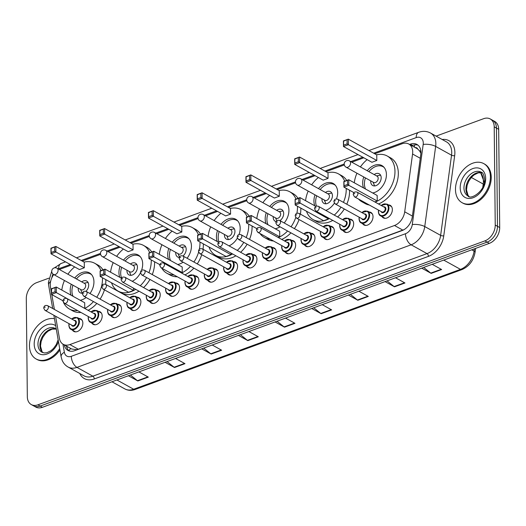 <?xml version="1.0" encoding="UTF-8"?>
<svg xmlns="http://www.w3.org/2000/svg" width="526" height="526" viewBox="0 0 526 526"><rect width="100%" height="100%" fill="white"/><g stroke="black" fill="none" stroke-linecap="round" stroke-linejoin="round"><path stroke-width="0.79" d="M369.147 212.004A7.147 5.01 119 0 1 370.889 212.458A7.147 5.01 119 0 1 373.013 216.666A7.147 5.01 119 0 1 369.89 223.596A7.147 5.01 119 0 1 363.959 224.97A7.147 5.01 119 0 1 362.651 223.734M349.803 219.099A7.147 5.01 119 0 1 351.546 219.552A7.147 5.01 119 0 1 353.663 223.76A7.147 5.01 119 0 1 350.546 230.697A7.147 5.01 119 0 1 344.615 232.065A7.147 5.01 119 0 1 343.307 230.829M330.453 226.2A7.147 5.01 119 0 1 332.195 226.653A7.147 5.01 119 0 1 334.319 230.855A7.147 5.01 119 0 1 331.202 237.791A7.147 5.01 119 0 1 325.272 239.159A7.147 5.01 119 0 1 323.963 237.923M311.109 233.294A7.147 5.01 119 0 1 312.852 233.748A7.147 5.01 119 0 1 314.975 237.949A7.147 5.01 119 0 1 311.852 244.886A7.147 5.01 119 0 1 305.922 246.253A7.147 5.01 119 0 1 304.613 245.017M291.766 240.389A7.147 5.01 119 0 1 293.508 240.842A7.147 5.01 119 0 1 295.632 245.05A7.147 5.01 119 0 1 292.509 251.98A7.147 5.01 119 0 1 286.578 253.354A7.147 5.01 119 0 1 285.27 252.118M272.422 247.483A7.147 5.01 119 0 1 274.164 247.937A7.147 5.01 119 0 1 276.288 252.145A7.147 5.01 119 0 1 273.165 259.075A7.147 5.01 119 0 1 267.234 260.449A7.147 5.01 119 0 1 265.926 259.213M253.078 254.577A7.147 5.01 119 0 1 254.821 255.038A7.147 5.01 119 0 1 256.938 259.239A7.147 5.01 119 0 1 253.821 266.176A7.147 5.01 119 0 1 247.891 267.543A7.147 5.01 119 0 1 246.582 266.307M233.728 261.678A7.147 5.01 119 0 1 235.47 262.132A7.147 5.01 119 0 1 237.594 266.334A7.147 5.01 119 0 1 234.478 273.27A7.147 5.01 119 0 1 228.547 274.638A7.147 5.01 119 0 1 227.239 273.402M214.384 268.773A7.147 5.01 119 0 1 216.127 269.227A7.147 5.01 119 0 1 218.251 273.435A7.147 5.01 119 0 1 215.127 280.365A7.147 5.01 119 0 1 209.203 281.739A7.147 5.01 119 0 1 207.888 280.503M195.041 275.867A7.147 5.01 119 0 1 196.783 276.321A7.147 5.01 119 0 1 198.907 280.529A7.147 5.01 119 0 1 195.784 287.459A7.147 5.01 119 0 1 189.853 288.833A7.147 5.01 119 0 1 188.545 287.597M175.697 282.962A7.147 5.01 119 0 1 177.44 283.415A7.147 5.01 119 0 1 179.563 287.623A7.147 5.01 119 0 1 176.44 294.56A7.147 5.01 119 0 1 170.509 295.928A7.147 5.01 119 0 1 169.201 294.691M156.353 290.063A7.147 5.01 119 0 1 158.096 290.516A7.147 5.01 119 0 1 160.22 294.718A7.147 5.01 119 0 1 157.096 301.654A7.147 5.01 119 0 1 151.166 303.022A7.147 5.01 119 0 1 149.857 301.786M137.003 297.157A7.147 5.01 119 0 1 138.746 297.611A7.147 5.01 119 0 1 140.869 301.819A7.147 5.01 119 0 1 137.753 308.749A7.147 5.01 119 0 1 131.822 310.116A7.147 5.01 119 0 1 130.514 308.887M117.66 304.252A7.147 5.01 119 0 1 119.402 304.705A7.147 5.01 119 0 1 121.526 308.913A7.147 5.01 119 0 1 118.403 315.843A7.147 5.01 119 0 1 112.479 317.217A7.147 5.01 119 0 1 111.164 315.981M98.316 311.346A7.147 5.01 119 0 1 100.058 311.8A7.147 5.01 119 0 1 102.182 316.008A7.147 5.01 119 0 1 99.059 322.938A7.147 5.01 119 0 1 93.128 324.312A7.147 5.01 119 0 1 91.82 323.076M78.972 318.447A7.147 5.01 119 0 1 80.715 318.901A7.147 5.01 119 0 1 82.838 323.102A7.147 5.01 119 0 1 79.715 330.039A7.147 5.01 119 0 1 73.785 331.406A7.147 5.01 119 0 1 72.476 330.17M388.49 204.91A7.147 5.01 119 0 1 390.233 205.364A7.147 5.01 119 0 1 392.357 209.572A7.147 5.01 119 0 1 389.233 216.502A7.147 5.01 119 0 1 383.303 217.876A7.147 5.01 119 0 1 381.994 216.64M55.572 316.211L59.451 338.461A13.406 9.396 -61 0 0 63.252 344.32A13.406 9.396 -61 0 0 69.873 344.576L394.493 225.496A13.406 9.396 -61 0 0 404.704 211.814L412.568 154.019A13.406 9.396 -61 0 0 412.706 151.876A13.406 9.396 -61 0 0 408.728 143.993A13.406 9.396 -61 0 0 402.107 143.743L374.742 153.783M420.892 153.263L419.61 150.942L417.664 148.983A4.471 3.13 -61 0 0 415.145 147.55M408.728 143.993L417.092 148.628A13.406 9.396 119 0 1 417.664 148.983M71.727 349.014L76.52 349.685L78.256 349.218L404.007 229.652M53.718 274.539A13.406 9.396 -61 0 0 50.443 286.848L51.403 292.344M51.791 294.586L54.382 309.426M71.332 265.071L60.615 269.003A13.406 9.396 -61 0 0 59.418 269.522M363.814 157.787L351.809 162.192M344.32 164.94L325.995 171.66M315.067 175.671L303.061 180.07M295.573 182.818L277.248 189.544M266.32 193.548L254.314 197.954M246.825 200.702L228.501 207.422M217.573 211.432L205.574 215.831M198.078 218.579L179.754 225.306M168.826 229.31L156.827 233.715M149.331 236.463L131.007 243.183M120.079 247.194L108.08 251.592M100.584 254.341L82.26 261.067M64.244 344.872A13.406 9.396 -61 0 0 67.986 350.434A13.406 9.396 -61 0 0 74.607 350.691L402.074 230.572A13.406 9.396 -61 0 0 412.285 216.89L420.78 154.447A13.406 9.396 -61 0 0 420.918 152.31A13.406 9.396 -61 0 0 416.934 144.426A13.406 9.396 -61 0 0 410.319 144.177L409.557 144.453M411.786 145.689L412.548 145.406A13.406 9.396 119 0 1 417.992 145.15M436.1 136.122L483.611 118.698A13.406 9.396 119 0 1 490.232 118.948A13.406 9.396 119 0 1 494.21 126.832L495.236 225.062A13.406 9.396 119 0 1 484.887 240.882L37.931 404.829A13.406 9.396 119 0 1 31.31 404.579A13.406 9.396 119 0 1 27.326 396.696L26.3 298.466A13.406 9.396 119 0 1 36.649 282.646L48.839 278.175M490.232 118.948L494.69 121.421A13.406 9.396 119 0 1 498.674 129.304L499.7 227.534L497.471 226.298A13.406 9.396 119 0 1 487.122 242.118L40.16 406.065A13.406 9.396 119 0 1 33.539 405.816A13.406 9.396 119 0 0 40.16 406.065L487.122 242.118A13.406 9.396 119 0 0 497.471 226.298L496.439 128.068L497.471 226.298L495.236 225.062M492.461 120.184A13.406 9.396 119 0 1 496.439 128.068A13.406 9.396 119 0 0 492.461 120.184M69.162 350.947A13.406 9.396 119 0 1 66.473 346.108M499.7 227.534A13.406 9.396 119 0 1 489.351 243.354L42.389 407.302A13.406 9.396 119 0 1 35.768 407.052L31.31 404.579M203.72 348.127L210.781 353.801A3.577 1.979 69.9 0 0 211.169 354.064L201.747 348.85M212.221 345.003L221.643 350.224L211.169 354.064M167.058 361.572L174.119 367.253A3.577 1.979 69.9 0 0 174.507 367.516L165.085 362.296M175.559 358.456L184.981 363.67L174.507 367.516M130.395 375.025L137.45 380.699A3.577 1.979 69.9 0 0 137.838 380.962L128.423 375.748M138.897 371.902L148.319 377.122L137.838 380.962M313.713 307.776L320.775 313.457A3.577 1.979 69.9 0 0 321.162 313.72L311.74 308.499M322.221 304.659L331.636 309.88L321.162 313.72M350.382 294.33L357.443 300.011A3.577 1.979 69.9 0 0 357.831 300.274L348.409 295.053M358.883 291.213L368.305 296.427L357.831 300.274M387.044 280.877L394.105 286.558A3.577 1.979 69.9 0 0 394.493 286.821L385.071 281.607M395.545 277.761L404.967 282.981L394.493 286.821M423.706 267.432L430.768 273.112A3.577 1.979 69.9 0 0 431.156 273.375L421.734 268.155M432.214 264.315L441.636 269.529L431.156 273.375M240.389 334.674L247.444 340.355A3.577 1.979 69.9 0 0 247.831 340.618L238.416 335.397M248.89 331.558L258.312 336.778L247.831 340.618M277.051 321.228L284.112 326.902A3.577 1.979 69.9 0 0 284.5 327.165L275.078 321.951M285.552 318.105L294.974 323.326L284.5 327.165M455.477 189.57A22.342 15.662 119 0 1 465.234 167.906A22.342 15.662 119 0 1 483.762 163.625A22.342 15.662 119 0 1 490.396 176.762A22.342 15.662 119 0 1 480.639 198.434A22.342 15.662 119 0 1 462.111 202.714A22.342 15.662 119 0 1 455.477 189.57M483.762 163.625L484.597 164.086A22.342 15.662 119 0 1 491.231 177.229A22.342 15.662 119 0 1 481.481 198.894A22.342 15.662 119 0 1 462.946 203.181L462.111 202.714M354.307 182.798A26.142 18.325 119 0 1 356.937 173.205M360.402 166.946A26.142 18.325 119 0 1 367.141 159.634M376.609 154.815A26.142 18.325 119 0 1 387.208 155.998A26.142 18.325 119 0 1 394.973 171.377A26.142 18.325 119 0 1 375.123 202.102M387.208 155.998L390.555 157.853A26.142 18.325 119 0 1 398.32 173.232A26.142 18.325 119 0 1 378.47 203.956M367.227 170.726A15.195 10.651 119 0 1 381.909 165.578A15.195 10.651 119 0 1 386.419 174.514A15.195 10.651 119 0 1 372.697 192.983M363.565 187.927A15.195 10.651 119 0 1 362.677 183.226A15.195 10.651 119 0 1 363.762 176.986M376.807 160.483L376.748 154.894L348.311 139.14L348.37 144.735L376.807 160.483L371.921 162.278L343.478 146.524L343.419 140.935L348.311 139.14L343.57 141.172L343.61 145.163L347.101 143.881L347.061 139.89M366.011 203.187A26.142 18.325 119 0 1 361.881 201.741A26.142 18.325 119 0 1 358.462 199.006M377.234 201.05L377.175 195.462L348.731 179.714L348.791 185.303L377.234 201.05L374.821 201.938M369.357 205.041A26.142 18.325 119 0 1 365.228 203.595L361.881 201.741M347.101 143.881L348.37 144.735L343.478 146.524L343.61 145.163M347.528 184.448L348.791 185.303L343.905 187.098L343.846 181.503L348.731 179.714L343.991 181.74L344.037 185.731L347.528 184.448L347.489 180.457M344.037 185.731L343.905 187.098L353.998 192.687M365.544 189.025A14.748 10.336 119 0 1 364.419 183.87A14.748 10.336 119 0 1 365.438 177.913M368.897 171.654A14.748 10.336 119 0 1 383.086 166.742A14.748 10.336 119 0 1 384.138 167.452M370.731 180.845A6.7 4.701 -61 0 0 370.705 181.562A6.7 4.701 -61 0 0 372.691 185.507A6.7 4.701 -61 0 0 378.253 184.218A6.7 4.701 -61 0 0 381.179 177.722A6.7 4.701 -61 0 0 379.187 173.777A6.7 4.701 -61 0 0 374.196 174.586M346.049 167.176L373.651 182.463A3.577 2.505 -61 0 0 376.616 181.772A3.577 2.505 -61 0 0 378.174 178.307A3.577 2.505 -61 0 0 377.116 176.203L349.514 160.917A3.577 3.577 0 0 0 344.214 163.77A3.577 3.577 0 0 0 346.049 167.176A3.577 2.505 -61 0 0 347.811 167.242A3.577 2.505 -61 0 0 350.572 163.021A3.577 2.505 -61 0 0 349.514 160.917M380.581 175.211A6.7 4.701 -61 0 0 380.094 175.27L376.537 175.888M373.072 182.141L374.44 185.481A6.7 4.701 -61 0 0 374.65 185.921M305.567 200.682A26.142 18.325 119 0 1 308.19 191.083M311.655 184.83A26.142 18.325 119 0 1 318.394 177.512M327.862 172.692A26.142 18.325 119 0 1 338.468 173.882A26.142 18.325 119 0 1 344.708 181.187M346.2 188.367A26.142 18.325 119 0 1 346.226 189.255A26.142 18.325 119 0 1 343.432 202.365M338.468 173.882L341.808 175.737A26.142 18.325 119 0 1 346.726 180.451M349.547 190.221A26.142 18.325 119 0 1 349.573 191.109A26.142 18.325 119 0 1 346.779 204.213M318.48 188.61A15.195 10.651 119 0 1 333.162 183.462A15.195 10.651 119 0 1 337.672 192.398A15.195 10.651 119 0 1 336.482 198.92M334.352 203.181A15.195 10.651 119 0 1 325.772 210.387M314.818 205.804A15.195 10.651 119 0 1 313.93 201.103A15.195 10.651 119 0 1 315.015 194.863M328.06 178.367L328 172.771L299.564 157.024L299.623 162.613L328.06 178.367L323.174 180.155L294.731 164.408L294.672 158.819L299.564 157.024L294.823 159.049L294.862 163.04L298.354 161.765L298.314 157.767M340.953 207.119A26.142 18.325 119 0 1 334.266 215.095M329.427 218.546A26.142 18.325 119 0 1 313.134 219.618A26.142 18.325 119 0 1 306.5 211.261M295.29 203.615L298.781 202.332L298.742 198.341L295.25 199.617L295.158 204.976L295.099 199.387L299.984 197.592L300.044 203.181L295.158 204.976L323.595 220.729L328.487 218.934L328.474 218.02M344.3 208.973A26.142 18.325 119 0 1 337.613 216.949M332.774 220.401A26.142 18.325 119 0 1 316.481 221.472L313.134 219.618M298.354 161.765L299.623 162.613L294.731 164.408L294.862 163.04M298.742 198.341L299.984 197.592L315.889 206.396M298.781 202.332L328.487 218.934M316.461 206.133A14.748 10.336 119 0 1 315.672 201.747A14.748 10.336 119 0 1 316.691 195.79M320.156 189.538A14.748 10.336 119 0 1 334.339 184.619A14.748 10.336 119 0 1 335.391 185.33M321.984 198.723A6.7 4.701 -61 0 0 321.958 199.446A6.7 4.701 -61 0 0 323.944 203.384A6.7 4.701 -61 0 0 329.506 202.102A6.7 4.701 -61 0 0 332.432 195.6A6.7 4.701 -61 0 0 330.44 191.661A6.7 4.701 -61 0 0 325.449 192.47M297.302 185.053L324.904 200.34A3.577 2.505 -61 0 0 327.869 199.656A3.577 2.505 -61 0 0 329.427 196.191A3.577 2.505 -61 0 0 328.369 194.087L300.767 178.801A3.577 3.577 0 0 0 295.467 181.654A3.577 3.577 0 0 0 297.302 185.053A3.577 2.505 -61 0 0 299.064 185.119A3.577 2.505 -61 0 0 301.825 180.905A3.577 2.505 -61 0 0 300.767 178.801M331.834 193.095A6.7 4.701 -61 0 0 331.347 193.147L327.79 193.765M324.332 200.025L325.693 203.365A6.7 4.701 -61 0 0 325.903 203.805M256.82 218.56A26.142 18.325 119 0 1 259.443 208.967M262.908 202.707A26.142 18.325 119 0 1 269.647 195.396M279.115 190.576A26.142 18.325 119 0 1 289.721 191.76A26.142 18.325 119 0 1 295.96 199.071M297.46 206.251A26.142 18.325 119 0 1 297.479 207.139A26.142 18.325 119 0 1 296.874 213.326M289.721 191.76L293.067 193.614A26.142 18.325 119 0 1 297.979 198.328M300.8 208.105A26.142 18.325 119 0 1 300.826 208.993A26.142 18.325 119 0 1 300.405 214.154M269.733 206.488A15.195 10.651 119 0 1 284.415 201.34A15.195 10.651 119 0 1 288.925 210.275A15.195 10.651 119 0 1 284.204 222.985M280.003 226.791A15.195 10.651 119 0 1 275.203 228.744M266.071 223.688A15.195 10.651 119 0 1 265.183 218.987A15.195 10.651 119 0 1 266.268 212.747M279.313 196.244L279.253 190.655L250.817 174.902L250.876 180.497L279.313 196.244L274.427 198.039L245.984 182.285L245.925 176.697L250.817 174.902L246.076 176.933L246.115 180.924L249.607 179.642L249.567 175.651M295.75 217.488A26.142 18.325 119 0 1 291.042 226.778M287.59 230.993A26.142 18.325 119 0 1 278.366 237.568M270.134 239.133A26.142 18.325 119 0 1 264.387 237.502A26.142 18.325 119 0 1 259.956 233.498M279.74 236.812L279.681 231.223L251.244 215.476L251.296 221.065L279.74 236.812L278.096 237.417M299.031 219.52A26.142 18.325 119 0 1 294.389 228.632M290.937 232.847A26.142 18.325 119 0 1 281.712 239.422M273.481 240.987A26.142 18.325 119 0 1 267.734 239.356L264.387 237.502M249.607 179.642L250.876 180.497L245.984 182.285L246.115 180.924M250.034 220.21L251.296 221.065L246.411 222.86L246.352 217.264L251.244 215.476L246.503 217.501L246.543 221.492L250.034 220.21L249.995 216.219M246.543 221.492L246.411 222.86L256.898 228.665M268.056 224.786A14.748 10.336 119 0 1 266.925 219.631A14.748 10.336 119 0 1 267.944 213.674M271.409 207.415A14.748 10.336 119 0 1 285.592 202.503A14.748 10.336 119 0 1 286.644 203.214M273.237 216.607A6.7 4.701 -61 0 0 273.211 217.323A6.7 4.701 -61 0 0 275.203 221.268A6.7 4.701 -61 0 0 276.209 221.63M279.95 220.631A6.7 4.701 -61 0 0 283.685 213.484A6.7 4.701 -61 0 0 281.693 209.539A6.7 4.701 -61 0 0 276.702 210.347M248.555 202.937L276.157 218.224A3.577 2.505 -61 0 0 279.122 217.534A3.577 2.505 -61 0 0 280.68 214.069A3.577 2.505 -61 0 0 279.622 211.965L252.02 196.678A3.577 3.577 0 0 0 246.72 199.532A3.577 3.577 0 0 0 248.555 202.937A3.577 2.505 -61 0 0 250.317 203.003A3.577 2.505 -61 0 0 253.078 198.782A3.577 2.505 -61 0 0 252.02 196.678M283.087 210.972A6.7 4.701 -61 0 0 282.6 211.031L279.043 211.649M208.072 236.444A26.142 18.325 119 0 1 210.696 226.844M214.161 220.591A26.142 18.325 119 0 1 220.9 213.273M230.368 208.454A26.142 18.325 119 0 1 240.974 209.644A26.142 18.325 119 0 1 247.213 216.949M248.713 224.129A26.142 18.325 119 0 1 248.732 225.016A26.142 18.325 119 0 1 246.181 237.548M240.974 209.644L244.32 211.498A26.142 18.325 119 0 1 249.232 216.212M252.059 225.983A26.142 18.325 119 0 1 252.079 226.87A26.142 18.325 119 0 1 249.528 239.402M220.986 224.372A15.195 10.651 119 0 1 235.668 219.224A15.195 10.651 119 0 1 240.178 228.159A15.195 10.651 119 0 1 239.047 234.53M237.351 238.146A15.195 10.651 119 0 1 229.027 245.859M217.323 241.565A15.195 10.651 119 0 1 216.436 236.864A15.195 10.651 119 0 1 217.521 230.625M230.566 214.128L230.506 208.533L202.069 192.786L202.129 198.374L230.566 214.128L225.68 215.916L197.237 200.169L197.178 194.581L202.069 192.786L197.329 194.811L197.375 198.802L200.866 197.526L200.82 193.529M243.781 242.355A26.142 18.325 119 0 1 237.265 250.422M232.558 253.946A26.142 18.325 119 0 1 215.64 255.38A26.142 18.325 119 0 1 209.013 247.023M197.796 239.376L201.287 238.094L201.248 234.103L197.756 235.378L197.664 240.737L197.605 235.148L202.497 233.353L202.556 238.942L197.664 240.737L226.101 256.491L230.993 254.696L230.973 253.072M247.128 244.202A26.142 18.325 119 0 1 240.612 252.276M235.904 255.8A26.142 18.325 119 0 1 218.987 257.234L215.64 255.38M200.866 197.526L202.129 198.374L197.237 200.169L197.375 198.802M201.248 234.103L202.497 233.353L218.638 242.295M201.287 238.094L230.993 254.696M219.007 241.98A14.748 10.336 119 0 1 218.178 237.509A14.748 10.336 119 0 1 219.197 231.552M222.662 225.299A14.748 10.336 119 0 1 236.845 220.381A14.748 10.336 119 0 1 237.897 221.091M224.49 234.484A6.7 4.701 -61 0 0 224.464 235.207A6.7 4.701 -61 0 0 226.456 239.146A6.7 4.701 -61 0 0 232.012 237.864A6.7 4.701 -61 0 0 234.938 231.361A6.7 4.701 -61 0 0 232.946 227.423A6.7 4.701 -61 0 0 227.955 228.231M199.808 220.815L227.41 236.102A3.577 2.505 -61 0 0 230.375 235.418A3.577 2.505 -61 0 0 231.94 231.953A3.577 2.505 -61 0 0 230.875 229.849L203.273 214.562A3.577 3.577 0 0 0 197.973 217.416A3.577 3.577 0 0 0 199.808 220.815A3.577 2.505 -61 0 0 201.576 220.881A3.577 2.505 -61 0 0 204.331 216.666A3.577 2.505 -61 0 0 203.273 214.562M234.34 228.856A6.7 4.701 -61 0 0 233.853 228.909L230.303 229.527M226.837 235.786L228.199 239.126A6.7 4.701 -61 0 0 228.409 239.567M159.325 254.321A26.142 18.325 119 0 1 161.949 244.728M165.414 238.469A26.142 18.325 119 0 1 172.153 231.157M181.621 226.338A26.142 18.325 119 0 1 192.227 227.521A26.142 18.325 119 0 1 198.466 234.833M199.965 242.013A26.142 18.325 119 0 1 199.985 242.9A26.142 18.325 119 0 1 199.321 249.363M192.227 227.521L195.573 229.375A26.142 18.325 119 0 1 200.485 234.09M203.312 243.867A26.142 18.325 119 0 1 203.332 244.754A26.142 18.325 119 0 1 203.016 249.265M172.239 242.249A15.195 10.651 119 0 1 186.921 237.101A15.195 10.651 119 0 1 191.431 246.036A15.195 10.651 119 0 1 187.098 258.259M183.081 262.165A15.195 10.651 119 0 1 177.709 264.506M168.576 259.45A15.195 10.651 119 0 1 167.689 254.748A15.195 10.651 119 0 1 168.774 248.502M181.818 232.005L181.766 226.417L153.322 210.663L153.382 216.258L181.818 232.005L176.933 233.8L148.49 218.047L148.437 212.458L153.322 210.663L148.582 212.695L148.628 216.686L152.119 215.404L152.073 211.413M198.598 252.171A26.142 18.325 119 0 1 193.903 262.027M190.537 266.294A26.142 18.325 119 0 1 181.582 273.014M173.955 274.92A26.142 18.325 119 0 1 166.893 273.264A26.142 18.325 119 0 1 161.745 268.155M182.246 272.573L182.187 266.984L153.75 251.237L153.809 256.826L182.246 272.573L181.371 272.895M201.741 254.683A26.142 18.325 119 0 1 197.25 263.881M193.884 268.142A26.142 18.325 119 0 1 184.928 274.861M177.301 276.775A26.142 18.325 119 0 1 170.24 275.118L166.893 273.264M152.119 215.404L153.382 216.258L148.49 218.047L148.628 216.686M152.54 255.971L153.809 256.826L148.917 258.621L148.858 253.026L153.75 251.237L149.009 253.262L149.049 257.253L152.54 255.971L152.501 251.98M149.049 257.253L148.917 258.621L159.924 264.709M170.562 260.548A14.748 10.336 119 0 1 169.431 255.393A14.748 10.336 119 0 1 170.45 249.436M173.915 243.176A14.748 10.336 119 0 1 188.098 238.265A14.748 10.336 119 0 1 189.15 238.975M175.743 252.368A6.7 4.701 -61 0 0 175.717 253.085A6.7 4.701 -61 0 0 177.709 257.03A6.7 4.701 -61 0 0 179.32 257.451M182.995 255.984A6.7 4.701 -61 0 0 186.191 249.245A6.7 4.701 -61 0 0 184.205 245.3A6.7 4.701 -61 0 0 179.208 246.109M151.061 238.699L178.662 253.986A3.577 2.505 -61 0 0 181.628 253.295A3.577 2.505 -61 0 0 183.193 249.83A3.577 2.505 -61 0 0 182.127 247.726L154.526 232.439A3.577 3.577 0 0 0 149.226 235.293A3.577 3.577 0 0 0 151.061 238.699A3.577 2.505 -61 0 0 152.829 238.765A3.577 2.505 -61 0 0 155.584 234.543A3.577 2.505 -61 0 0 154.526 232.439M185.593 246.733A6.7 4.701 -61 0 0 185.113 246.793L181.555 247.411M178.09 253.663L179.451 257.004A6.7 4.701 -61 0 0 179.491 257.096M110.578 272.205A26.142 18.325 119 0 1 113.202 262.605M116.667 256.353A26.142 18.325 119 0 1 123.406 249.035M132.874 244.215A26.142 18.325 119 0 1 143.48 245.405A26.142 18.325 119 0 1 149.719 252.71M151.218 259.89A26.142 18.325 119 0 1 151.245 260.778A26.142 18.325 119 0 1 148.924 272.731M143.48 245.405L146.826 247.259A26.142 18.325 119 0 1 151.738 251.974M154.565 261.744A26.142 18.325 119 0 1 154.585 262.632A26.142 18.325 119 0 1 152.27 274.585M123.492 260.133A15.195 10.651 119 0 1 138.174 254.985A15.195 10.651 119 0 1 142.684 263.92A15.195 10.651 119 0 1 141.487 270.469M140.449 272.836A15.195 10.651 119 0 1 132.236 281.298M119.829 277.327A15.195 10.651 119 0 1 118.942 272.626A15.195 10.651 119 0 1 120.027 266.386M133.078 249.889L133.019 244.294L104.575 228.547L104.635 234.136L133.078 249.889L128.186 251.678L99.749 235.931L99.69 230.342L104.575 228.547L99.835 230.572L99.881 234.563L103.372 233.288L103.326 229.29M146.603 277.577A26.142 18.325 119 0 1 140.251 285.736M135.669 289.333A26.142 18.325 119 0 1 118.146 291.141A26.142 18.325 119 0 1 111.519 282.784M100.302 275.137L103.793 273.855L103.754 269.864L100.262 271.14L100.17 276.498L100.111 270.91L105.003 269.115L105.062 274.704L100.17 276.498L128.614 292.252L133.499 290.457L133.472 288.116M149.949 279.431A26.142 18.325 119 0 1 143.591 287.59M139.015 291.187A26.142 18.325 119 0 1 121.493 292.995L118.146 291.141M103.372 233.288L104.635 234.136L99.749 235.931L99.881 234.563M103.754 269.864L105.003 269.115L121.526 278.267M103.793 273.855L133.499 290.457M121.651 278.083A14.748 10.336 119 0 1 120.684 273.27A14.748 10.336 119 0 1 121.703 267.313M125.168 261.06A14.748 10.336 119 0 1 139.351 256.142A14.748 10.336 119 0 1 140.409 256.852M127.003 270.246A6.7 4.701 -61 0 0 126.97 270.969A6.7 4.701 -61 0 0 128.962 274.907A6.7 4.701 -61 0 0 134.518 273.625A6.7 4.701 -61 0 0 137.444 267.123A6.7 4.701 -61 0 0 135.458 263.184A6.7 4.701 -61 0 0 130.461 263.993M102.314 256.576L129.915 271.863A3.577 2.505 -61 0 0 132.881 271.179A3.577 2.505 -61 0 0 134.446 267.714A3.577 2.505 -61 0 0 133.38 265.61L105.779 250.323A3.577 3.577 0 0 0 100.486 253.177A3.577 3.577 0 0 0 102.314 256.576A3.577 2.505 -61 0 0 104.082 256.642A3.577 2.505 -61 0 0 106.837 252.427A3.577 2.505 -61 0 0 105.779 250.323M136.845 264.617A6.7 4.701 -61 0 0 136.365 264.67L132.808 265.288M129.343 271.548L130.704 274.888A6.7 4.701 -61 0 0 130.915 275.328M61.831 290.082A26.142 18.325 119 0 1 64.455 280.49M67.92 274.23A26.142 18.325 119 0 1 74.666 266.919M84.127 262.099A26.142 18.325 119 0 1 94.733 263.283A26.142 18.325 119 0 1 100.972 270.594M102.471 277.774A26.142 18.325 119 0 1 102.498 278.662A26.142 18.325 119 0 1 96.751 297.269M94.733 263.283L98.079 265.137A26.142 18.325 119 0 1 102.991 269.851M105.818 279.628A26.142 18.325 119 0 1 105.838 280.516A26.142 18.325 119 0 1 105.614 284.369A2.683 1.88 119 0 1 106.43 285.953A2.683 1.88 119 0 1 105.259 288.557A2.683 1.88 119 0 1 103.037 289.07L130.363 304.206A2.683 1.88 -61 0 0 132.585 303.686A2.683 1.88 -61 0 0 133.755 301.089A2.683 1.88 -61 0 0 132.96 299.511L105.634 284.382C103.293 283.718 101.998 284.553 101.755 286.874L103.037 289.07M74.745 278.011A15.195 10.651 119 0 1 89.427 272.863A15.195 10.651 119 0 1 93.937 281.798A15.195 10.651 119 0 1 89.979 293.521M86.139 297.519A15.195 10.651 119 0 1 80.222 300.267M71.082 295.211A15.195 10.651 119 0 1 70.195 290.51A15.195 10.651 119 0 1 71.28 284.264M84.331 267.767L84.272 262.178L55.828 246.424L55.887 252.02L84.331 267.767L79.439 269.562L51.002 253.808L50.943 248.219L55.828 246.424L51.088 248.456L51.134 252.447L54.625 251.165L54.586 247.174M93.47 301.582A26.142 18.325 119 0 1 84.765 308.44M77.611 310.61A26.142 18.325 119 0 1 69.399 309.025A26.142 18.325 119 0 1 63.501 302.489M63.127 301.628A26.142 18.325 119 0 1 62.772 300.662M84.752 308.335L84.693 302.746L56.256 286.999L56.315 292.587L84.647 308.374M104.437 289.846A26.142 18.325 119 0 1 100.098 299.123M96.817 303.436A26.142 18.325 119 0 1 88.112 310.294M80.958 312.464A26.142 18.325 119 0 1 72.746 310.879L69.399 309.025M54.625 251.165L55.887 252.02L51.002 253.808L51.134 252.447M55.046 291.733L56.315 292.587L51.423 294.382L51.364 288.787L56.256 286.999L51.515 289.024L51.555 293.015L55.046 291.733L55.006 287.742M51.555 293.015L51.423 294.382L63.067 300.826M73.068 296.309A14.748 10.336 119 0 1 71.937 291.154A14.748 10.336 119 0 1 72.956 285.197M76.421 278.938A14.748 10.336 119 0 1 90.603 274.026A14.748 10.336 119 0 1 91.662 274.736M78.256 288.13A6.7 4.701 -61 0 0 78.223 288.846A6.7 4.701 -61 0 0 80.215 292.791A6.7 4.701 -61 0 0 82.516 293.173M85.962 291.325A6.7 4.701 -61 0 0 88.697 285.007A6.7 4.701 -61 0 0 86.711 281.062A6.7 4.701 -61 0 0 81.714 281.87M53.567 274.46L81.175 289.747A3.577 2.505 -61 0 0 84.134 289.057A3.577 2.505 -61 0 0 85.699 285.592A3.577 2.505 -61 0 0 84.633 283.488L57.032 268.201A3.577 3.577 0 0 0 51.739 271.054A3.577 3.577 0 0 0 53.567 274.46A3.577 2.505 -61 0 0 55.335 274.526A3.577 2.505 -61 0 0 58.097 270.305A3.577 2.505 -61 0 0 57.032 268.201M88.098 282.495A6.7 4.701 -61 0 0 87.618 282.554L84.061 283.172M80.596 289.425L81.957 292.765A6.7 4.701 -61 0 0 82.168 293.206M59.688 348.613A22.342 15.662 119 0 1 36.103 358.982A22.342 15.662 119 0 1 29.469 345.838A22.342 15.662 119 0 1 54.467 318.697M59.925 349.981A22.342 15.662 119 0 1 36.938 359.442L36.103 358.982M420.261 158.273L412.568 154.019M414.429 147.149A13.406 7.43 -110.1 0 1 414.659 144.88M419.61 150.942A13.406 4.635 7.7 0 1 420.826 150.87M68.899 350.717A13.406 7.219 -9.9 0 1 70.832 348.521M412.397 216.074L404.704 211.814M402.877 230.145L394.493 225.496M78.256 349.218L69.873 344.576M412.548 145.406L410.319 144.177M62.942 344.142L64.356 352.236A8.935 6.266 -61 0 0 71.299 356.312L405.474 233.735A8.935 6.266 -61 0 0 412.279 224.609L423.187 144.453A8.935 6.266 -61 0 0 423.279 143.026A8.935 6.266 -61 0 0 416.211 137.602L373.69 153.197M430.531 133.039A17.877 12.525 119 0 1 435.837 143.552A17.877 12.525 119 0 1 435.653 146.406L451.545 155.209A17.877 12.525 -61 0 0 451.729 152.356A17.877 12.525 -61 0 0 446.423 141.842L430.531 133.039C426.764 131.073 422.819 130.829 418.709 132.302A8.935 4.951 69.9 0 0 416.211 137.602M51.726 271.258L48.379 282.495L48.635 285.283A8.935 4.813 -9.9 0 1 50.608 281.495M442.169 139.489A20.106 14.097 119 0 1 454.872 152.487A20.106 14.097 119 0 1 454.661 155.696L443.76 235.852A20.106 14.097 119 0 1 428.44 256.379L94.272 378.957A20.106 14.097 119 0 1 79.774 373.493M484.887 240.882L489.351 243.354M494.21 126.832L498.674 129.304M37.931 404.829L42.389 407.302M423.187 144.453A8.935 3.09 7.7 0 1 435.653 146.406L424.752 226.561L440.643 235.365L451.545 155.209A2.236 0.776 -172.3 0 0 454.661 155.696M412.279 224.609A8.935 3.09 7.7 0 1 424.752 226.561A17.877 12.525 119 0 1 411.135 244.807L427.027 253.611A17.877 12.525 -61 0 0 440.643 235.365A2.236 0.776 -172.3 0 0 443.76 235.852M405.474 233.735A8.935 4.951 69.9 0 0 411.135 244.807L76.96 367.385L92.852 376.189L427.027 253.611A2.236 1.236 -110.1 0 1 428.44 256.379M71.299 356.312A8.935 4.951 69.9 0 0 76.96 367.385A17.877 12.525 119 0 1 68.137 367.049L84.028 375.853A17.877 12.525 -61 0 0 92.852 376.189A2.236 1.236 -110.1 0 1 94.272 378.957M362.762 157.208L350.763 161.607M344.201 164.013L324.943 171.081M314.015 175.086L302.016 179.491M295.461 181.897L276.196 188.959M265.268 192.97L253.269 197.368M246.714 199.775L227.449 206.843M216.528 210.847L204.522 215.252M197.967 217.659L178.702 224.72M167.781 228.731L155.775 233.13M149.22 235.536L129.955 242.604M119.034 246.609L107.028 251.014M100.473 253.42L81.208 260.482M70.287 264.493L58.642 268.76A8.935 6.266 -61 0 0 58.294 268.898M53.041 274.099A8.935 6.266 -61 0 0 51.85 277.754M53.869 315.271L61.128 356.858A8.935 4.813 -9.9 0 1 64.356 352.236M54.434 267.859L61.141 263.46A8.935 4.951 69.9 0 0 58.642 268.76M482.769 187.348L483.216 184.047A17.877 12.525 -61 0 0 483.401 181.194A17.877 12.525 -61 0 0 480.442 172.561M483.887 184.527A4.471 1.545 7.7 0 0 483.216 184.047L471.342 177.466M443.72 260.087L460.48 269.371A4.471 2.479 69.9 0 0 461.973 269.568L135.162 389.45A4.471 2.479 -110.1 0 1 133.663 389.247L460.48 269.371A17.877 12.525 -61 0 0 474.097 251.126A4.471 1.545 7.7 0 1 475.077 252.296C473.518 260.64 469.153 266.399 461.973 269.568M135.162 389.45C131.441 390.772 128.002 390.594 124.833 388.911A17.877 12.525 -61 0 0 133.663 389.247L116.91 379.969M471.73 249.817L474.097 251.126L474.406 248.837M284.112 326.902L294.534 323.082M320.775 313.457L331.196 309.63M357.443 300.011L367.865 296.184M394.105 286.558L404.527 282.738M430.768 273.112L441.196 269.286M247.444 340.355L257.871 336.528M210.781 353.801L221.203 349.981M174.119 367.253L184.541 363.427M137.45 380.699L147.878 376.879M463.965 187.999A13.623 9.547 119 0 1 469.915 174.79A13.623 9.547 119 0 1 481.211 172.18C482.796 172.344 483.946 174.77 484.67 179.451C485.564 190.866 470.619 200.235 468.008 196.014A13.623 9.547 119 0 1 463.965 187.999M460.197 187.841A16.299 11.427 119 0 1 472.782 168.603A16.299 11.427 119 0 1 485.676 178.498A16.299 11.427 119 0 1 473.091 197.737A16.299 11.427 119 0 1 460.197 187.841M468.982 196.428A13.623 9.547 119 0 1 465.918 189.084A13.623 9.547 119 0 1 471.283 176.434A13.623 9.547 119 0 1 482.079 172.784M58.149 339.809L56.177 344.734L53.501 348.429L51.009 350.671L47.005 352.676L44.552 352.972L42.001 352.275A13.623 9.547 119 0 1 37.957 344.267A13.623 9.547 119 0 1 43.908 331.058A13.623 9.547 119 0 1 55.204 328.448L56.308 329.256M58.458 341.578A16.299 11.427 119 0 1 44.23 354.675A16.299 11.427 119 0 1 34.19 344.103A16.299 11.427 119 0 1 41.83 327.836A16.299 11.427 119 0 1 55.69 325.725M42.974 352.696A13.623 9.547 119 0 1 39.91 345.345A13.623 9.547 119 0 1 45.275 332.695A13.623 9.547 119 0 1 56.072 329.046M381.126 205.429L386.952 204.055A6.7 4.701 119 0 1 388.938 208A6.7 4.701 119 0 1 386.012 214.496A6.7 4.701 119 0 1 380.456 215.785A6.7 4.701 119 0 1 378.464 211.84M378.661 210.19A6.259 4.386 -61 0 0 378.536 211.557A6.259 4.386 -61 0 0 383.48 215.358A6.259 4.386 -61 0 0 388.313 207.974A6.259 4.386 -61 0 0 381.258 205.502M383.737 206.869A3.13 2.189 119 0 1 385.867 208.868A3.13 2.189 119 0 1 383.875 212.359A3.13 2.189 119 0 1 381.133 211.564M381.843 211.958A2.683 1.88 -61 0 0 384.065 211.439A2.683 1.88 -61 0 0 385.236 208.842A2.683 1.88 -61 0 0 384.44 207.264L357.121 192.135A2.683 1.88 119 0 1 357.917 193.706A2.683 1.88 119 0 1 356.746 196.31A2.683 1.88 119 0 1 354.517 196.823L381.843 211.958M354.774 193.575L354.077 193.831L354.774 193.575M361.776 212.524L367.602 211.15A6.7 4.701 119 0 1 369.594 215.095A6.7 4.701 119 0 1 366.668 221.597A6.7 4.701 119 0 1 361.112 222.879A6.7 4.701 119 0 1 359.12 218.934M359.311 217.284A6.259 4.386 -61 0 0 359.192 218.652A6.259 4.386 -61 0 0 364.137 222.452A6.259 4.386 -61 0 0 368.969 215.068A6.259 4.386 -61 0 0 361.908 212.596M364.387 213.97A3.13 2.189 119 0 1 366.523 215.962A3.13 2.189 119 0 1 364.531 219.46A3.13 2.189 119 0 1 361.789 218.658M362.499 219.053A2.683 1.88 -61 0 0 364.722 218.54A2.683 1.88 -61 0 0 365.892 215.936A2.683 1.88 -61 0 0 365.097 214.358L337.771 199.229A2.683 1.88 119 0 1 338.566 200.807A2.683 1.88 119 0 1 337.396 203.404A2.683 1.88 119 0 1 335.174 203.917L362.499 219.053M335.43 200.676L334.733 200.932L335.43 200.676M342.433 219.618L348.258 218.251A6.7 4.701 119 0 1 350.25 222.189A6.7 4.701 119 0 1 347.324 228.692A6.7 4.701 119 0 1 341.762 229.974A6.7 4.701 119 0 1 339.776 226.035M339.967 224.385A6.259 4.386 -61 0 0 339.842 225.753A6.259 4.386 -61 0 0 344.793 229.546A6.259 4.386 -61 0 0 349.619 222.163A6.259 4.386 -61 0 0 342.564 219.69M345.043 221.065A3.13 2.189 119 0 1 347.18 223.063A3.13 2.189 119 0 1 345.188 226.555A3.13 2.189 119 0 1 342.446 225.753M343.156 226.147A2.683 1.88 -61 0 0 345.378 225.634A2.683 1.88 -61 0 0 346.549 223.037A2.683 1.88 -61 0 0 345.753 221.459L318.427 206.323A2.683 1.88 119 0 1 319.223 207.901A2.683 1.88 119 0 1 318.052 210.499A2.683 1.88 119 0 1 315.83 211.018L343.156 226.147M316.087 207.77L315.383 208.026L316.087 207.77M323.089 226.713L328.914 225.345A6.7 4.701 119 0 1 330.907 229.283A6.7 4.701 119 0 1 327.981 235.786A6.7 4.701 119 0 1 322.418 237.068A6.7 4.701 119 0 1 320.426 233.13M320.623 231.479A6.259 4.386 -61 0 0 320.498 232.847A6.259 4.386 -61 0 0 325.449 236.641A6.259 4.386 -61 0 0 330.275 229.257A6.259 4.386 -61 0 0 323.22 226.785M325.699 228.159A3.13 2.189 119 0 1 327.829 230.158A3.13 2.189 119 0 1 325.844 233.649A3.13 2.189 119 0 1 323.102 232.854M323.812 233.242A2.683 1.88 -61 0 0 326.035 232.729A2.683 1.88 -61 0 0 327.205 230.132A2.683 1.88 -61 0 0 326.409 228.554L299.084 213.418A2.683 1.88 119 0 1 299.879 214.996A2.683 1.88 119 0 1 298.709 217.6A2.683 1.88 119 0 1 296.486 218.112L323.812 233.242M296.736 214.864L296.039 215.121L296.736 214.864M303.745 233.814L309.571 232.439A6.7 4.701 119 0 1 311.556 236.384A6.7 4.701 119 0 1 308.63 242.88A6.7 4.701 119 0 1 303.075 244.169A6.7 4.701 119 0 1 301.082 240.224M301.28 238.574A6.259 4.386 -61 0 0 301.155 239.941A6.259 4.386 -61 0 0 306.099 243.742A6.259 4.386 -61 0 0 310.932 236.358A6.259 4.386 -61 0 0 303.877 233.886M306.356 235.254A3.13 2.189 119 0 1 308.486 237.252A3.13 2.189 119 0 1 306.494 240.744A3.13 2.189 119 0 1 303.758 239.948M304.462 240.343A2.683 1.88 -61 0 0 306.691 239.823A2.683 1.88 -61 0 0 307.861 237.226A2.683 1.88 -61 0 0 307.066 235.648L279.74 220.512A2.683 1.88 119 0 1 280.536 222.09A2.683 1.88 119 0 1 279.365 224.694A2.683 1.88 119 0 1 277.143 225.207L304.462 240.343M277.393 221.959L276.696 222.215L277.393 221.959M284.402 240.908L290.227 239.534A6.7 4.701 119 0 1 292.213 243.479A6.7 4.701 119 0 1 289.287 249.975A6.7 4.701 119 0 1 283.731 251.264A6.7 4.701 119 0 1 281.739 247.319M281.936 245.668A6.259 4.386 -61 0 0 281.811 247.036A6.259 4.386 -61 0 0 286.755 250.836A6.259 4.386 -61 0 0 291.588 243.453A6.259 4.386 -61 0 0 284.533 240.98M287.012 242.355A3.13 2.189 119 0 1 289.142 244.347A3.13 2.189 119 0 1 287.15 247.845A3.13 2.189 119 0 1 284.408 247.042M285.118 247.437A2.683 1.88 -61 0 0 287.341 246.924A2.683 1.88 -61 0 0 288.518 244.32A2.683 1.88 -61 0 0 287.715 242.742L260.396 227.613A2.683 1.88 119 0 1 261.192 229.191A2.683 1.88 119 0 1 260.022 231.788A2.683 1.88 119 0 1 257.793 232.301L285.118 247.437M258.049 229.06L257.352 229.316L258.049 229.06M265.051 248.002L270.877 246.628A6.7 4.701 119 0 1 272.869 250.573A6.7 4.701 119 0 1 269.943 257.076A6.7 4.701 119 0 1 264.387 258.358A6.7 4.701 119 0 1 262.395 254.413M262.586 252.769A6.259 4.386 -61 0 0 262.467 254.137A6.259 4.386 -61 0 0 267.412 257.931A6.259 4.386 -61 0 0 272.244 250.547A6.259 4.386 -61 0 0 265.189 248.075M267.662 249.449A3.13 2.189 119 0 1 269.799 251.441A3.13 2.189 119 0 1 267.806 254.939A3.13 2.189 119 0 1 265.065 254.137M265.775 254.531A2.683 1.88 -61 0 0 267.997 254.019A2.683 1.88 -61 0 0 269.167 251.415A2.683 1.88 -61 0 0 268.372 249.843L241.046 234.708A2.683 1.88 119 0 1 241.842 236.286A2.683 1.88 119 0 1 240.671 238.883A2.683 1.88 119 0 1 238.449 239.396L265.775 254.531M238.705 236.154L238.008 236.411L238.705 236.154M245.708 255.097L251.533 253.729A6.7 4.701 119 0 1 253.525 257.668A6.7 4.701 119 0 1 250.6 264.17A6.7 4.701 119 0 1 245.037 265.452A6.7 4.701 119 0 1 243.051 261.514M243.242 259.864A6.259 4.386 -61 0 0 243.117 261.231A6.259 4.386 -61 0 0 248.068 265.025A6.259 4.386 -61 0 0 252.894 257.641A6.259 4.386 -61 0 0 245.839 255.169M248.318 256.543A3.13 2.189 119 0 1 250.455 258.542A3.13 2.189 119 0 1 248.463 262.033A3.13 2.189 119 0 1 245.721 261.238M246.431 261.626A2.683 1.88 -61 0 0 248.653 261.113A2.683 1.88 -61 0 0 249.824 258.516A2.683 1.88 -61 0 0 249.028 256.938L221.702 241.802A2.683 1.88 119 0 1 222.498 243.38A2.683 1.88 119 0 1 221.328 245.977A2.683 1.88 119 0 1 219.105 246.497L246.431 261.626M219.362 243.249L218.658 243.505L219.362 243.249M226.364 262.191L232.19 260.824A6.7 4.701 119 0 1 234.182 264.769A6.7 4.701 119 0 1 231.256 271.265A6.7 4.701 119 0 1 225.693 272.553A6.7 4.701 119 0 1 223.701 268.608M223.898 266.958A6.259 4.386 -61 0 0 223.774 268.326A6.259 4.386 -61 0 0 228.725 272.12A6.259 4.386 -61 0 0 233.551 264.742A6.259 4.386 -61 0 0 226.496 262.27M228.974 263.638A3.13 2.189 119 0 1 231.105 265.637A3.13 2.189 119 0 1 229.119 269.128A3.13 2.189 119 0 1 226.377 268.332M227.087 268.72A2.683 1.88 -61 0 0 229.31 268.207A2.683 1.88 -61 0 0 230.48 265.61A2.683 1.88 -61 0 0 229.684 264.032L202.359 248.897A2.683 1.88 119 0 1 203.154 250.475A2.683 1.88 119 0 1 201.984 253.078A2.683 1.88 119 0 1 199.762 253.591L227.087 268.72M200.011 250.343L199.315 250.6L200.011 250.343M207.02 269.292L212.846 267.918A6.7 4.701 119 0 1 214.838 271.863A6.7 4.701 119 0 1 211.906 278.359A6.7 4.701 119 0 1 206.35 279.648A6.7 4.701 119 0 1 204.358 275.703M204.555 274.053A6.259 4.386 -61 0 0 204.43 275.42A6.259 4.386 -61 0 0 209.374 279.221A6.259 4.386 -61 0 0 214.207 271.837A6.259 4.386 -61 0 0 207.152 269.365M209.631 270.739A3.13 2.189 119 0 1 211.761 272.731A3.13 2.189 119 0 1 209.769 276.222A3.13 2.189 119 0 1 207.034 275.427M207.744 275.821A2.683 1.88 -61 0 0 209.966 275.308A2.683 1.88 -61 0 0 211.136 272.705A2.683 1.88 -61 0 0 210.341 271.127L183.015 255.998A2.683 1.88 119 0 1 183.811 257.569A2.683 1.88 119 0 1 182.64 260.173A2.683 1.88 119 0 1 180.418 260.686L207.744 275.821M180.668 257.438L179.971 257.694L180.668 257.438M187.677 276.387L193.502 275.013A6.7 4.701 119 0 1 195.488 278.958A6.7 4.701 119 0 1 192.562 285.46A6.7 4.701 119 0 1 187.006 286.742A6.7 4.701 119 0 1 185.014 282.797M185.211 281.147A6.259 4.386 -61 0 0 185.086 282.515A6.259 4.386 -61 0 0 190.031 286.315A6.259 4.386 -61 0 0 194.863 278.931A6.259 4.386 -61 0 0 187.808 276.459M190.287 277.833A3.13 2.189 119 0 1 192.417 279.825A3.13 2.189 119 0 1 190.425 283.323A3.13 2.189 119 0 1 187.683 282.521M188.393 282.916A2.683 1.88 -61 0 0 190.622 282.403A2.683 1.88 -61 0 0 191.793 279.799A2.683 1.88 -61 0 0 190.991 278.221L163.671 263.092A2.683 1.88 119 0 1 164.467 264.67A2.683 1.88 119 0 1 163.297 267.267A2.683 1.88 119 0 1 161.068 267.78L188.393 282.916M161.324 264.539L160.627 264.795L161.324 264.539M168.327 283.481L174.152 282.114A6.7 4.701 119 0 1 176.144 286.052A6.7 4.701 119 0 1 173.218 292.555A6.7 4.701 119 0 1 167.662 293.837A6.7 4.701 119 0 1 165.67 289.898M165.861 288.248A6.259 4.386 -61 0 0 165.743 289.616A6.259 4.386 -61 0 0 170.687 293.409A6.259 4.386 -61 0 0 175.52 286.026A6.259 4.386 -61 0 0 168.465 283.553M170.937 284.928A3.13 2.189 119 0 1 173.074 286.926A3.13 2.189 119 0 1 171.081 290.418A3.13 2.189 119 0 1 168.34 289.616M169.05 290.01A2.683 1.88 -61 0 0 171.272 289.497A2.683 1.88 -61 0 0 172.443 286.9A2.683 1.88 -61 0 0 171.647 285.322L144.321 270.186A2.683 1.88 119 0 1 145.117 271.764A2.683 1.88 119 0 1 143.946 274.362A2.683 1.88 119 0 1 141.724 274.881L169.05 290.01M141.981 271.633L141.284 271.889L141.981 271.633M148.983 290.576L154.808 289.208A6.7 4.701 119 0 1 156.801 293.146A6.7 4.701 119 0 1 153.875 299.649A6.7 4.701 119 0 1 148.312 300.931A6.7 4.701 119 0 1 146.327 296.993M146.517 295.342A6.259 4.386 -61 0 0 146.392 296.71A6.259 4.386 -61 0 0 151.343 300.504A6.259 4.386 -61 0 0 156.169 293.12A6.259 4.386 -61 0 0 149.114 290.648M151.593 292.022A3.13 2.189 119 0 1 153.73 294.021A3.13 2.189 119 0 1 151.738 297.512A3.13 2.189 119 0 1 148.996 296.717M149.706 297.105A2.683 1.88 -61 0 0 151.929 296.592A2.683 1.88 -61 0 0 153.099 293.995A2.683 1.88 -61 0 0 152.303 292.417L124.978 277.281A2.683 1.88 119 0 1 125.773 278.859A2.683 1.88 119 0 1 124.603 281.463A2.683 1.88 119 0 1 122.38 281.975L149.706 297.105M122.637 278.727L121.933 278.984L122.637 278.727M129.639 297.677L135.465 296.302A6.7 4.701 119 0 1 137.457 300.247A6.7 4.701 119 0 1 134.531 306.743A6.7 4.701 119 0 1 128.969 308.032A6.7 4.701 119 0 1 126.976 304.087M127.174 302.437A6.259 4.386 -61 0 0 127.049 303.804A6.259 4.386 -61 0 0 132 307.605A6.259 4.386 -61 0 0 136.826 300.221A6.259 4.386 -61 0 0 129.771 297.749M132.25 299.116A3.13 2.189 119 0 1 134.38 301.115A3.13 2.189 119 0 1 132.394 304.607A3.13 2.189 119 0 1 129.652 303.811M103.287 285.822L102.59 286.078L103.287 285.822M110.296 304.771L116.121 303.397A6.7 4.701 119 0 1 118.113 307.342A6.7 4.701 119 0 1 115.181 313.838A6.7 4.701 119 0 1 109.625 315.127A6.7 4.701 119 0 1 107.633 311.182M107.83 309.531A6.259 4.386 -61 0 0 107.705 310.899A6.259 4.386 -61 0 0 112.649 314.699A6.259 4.386 -61 0 0 117.482 307.315A6.259 4.386 -61 0 0 110.427 304.843M112.906 306.217A3.13 2.189 119 0 1 115.036 308.21A3.13 2.189 119 0 1 113.044 311.708A3.13 2.189 119 0 1 110.309 310.905M111.019 311.3A2.683 1.88 -61 0 0 113.241 310.787A2.683 1.88 -61 0 0 114.412 308.183A2.683 1.88 -61 0 0 113.616 306.605L86.29 291.476A2.683 1.88 119 0 1 87.086 293.054A2.683 1.88 119 0 1 85.916 295.651A2.683 1.88 119 0 1 83.693 296.164L111.019 311.3M83.943 292.923L83.246 293.179L83.943 292.923M90.952 311.865L96.777 310.491A6.7 4.701 119 0 1 98.763 314.436A6.7 4.701 119 0 1 95.837 320.939A6.7 4.701 119 0 1 90.281 322.221A6.7 4.701 119 0 1 88.289 318.283M88.486 316.632A6.259 4.386 -61 0 0 88.361 318A6.259 4.386 -61 0 0 93.306 321.794A6.259 4.386 -61 0 0 98.138 314.41A6.259 4.386 -61 0 0 91.083 311.938M93.562 313.312A3.13 2.189 119 0 1 95.693 315.304A3.13 2.189 119 0 1 93.7 318.802A3.13 2.189 119 0 1 90.959 318M91.669 318.394A2.683 1.88 -61 0 0 93.898 317.882A2.683 1.88 -61 0 0 95.068 315.278A2.683 1.88 -61 0 0 94.266 313.706L66.947 298.571A2.683 1.88 119 0 1 67.742 300.149A2.683 1.88 119 0 1 66.572 302.746A2.683 1.88 119 0 1 64.343 303.259L91.669 318.394M64.599 300.017L63.902 300.274L64.599 300.017M71.602 318.96L77.427 317.592A6.7 4.701 119 0 1 79.419 321.531A6.7 4.701 119 0 1 76.494 328.033A6.7 4.701 119 0 1 70.938 329.315A6.7 4.701 119 0 1 68.945 325.377M69.136 323.727A6.259 4.386 -61 0 0 69.018 325.094A6.259 4.386 -61 0 0 73.962 328.888A6.259 4.386 -61 0 0 78.795 321.504A6.259 4.386 -61 0 0 71.74 319.032M74.212 320.406A3.13 2.189 119 0 1 76.349 322.405A3.13 2.189 119 0 1 74.357 325.896A3.13 2.189 119 0 1 71.615 325.101M72.325 325.489A2.683 1.88 -61 0 0 74.547 324.976A2.683 1.88 -61 0 0 75.718 322.379A2.683 1.88 -61 0 0 74.922 320.801L47.596 305.665A2.683 1.88 119 0 1 48.392 307.243A2.683 1.88 119 0 1 47.222 309.847A2.683 1.88 119 0 1 44.999 310.36L72.325 325.489M45.256 307.112L44.559 307.368L45.256 307.112M66.855 346.318L67.21 348.37M71.727 349.021L63.252 344.32M61.128 356.858L62.101 360.225C63.363 363.203 65.369 365.478 68.137 367.049M48.635 285.283L52.685 308.479M418.709 132.302L368.923 150.561M358.002 154.572L320.176 168.445M309.255 172.449L271.436 186.322M260.508 190.333L222.689 204.206M211.761 208.211L173.942 222.084M163.014 226.095L125.195 239.968M114.267 243.972L76.448 257.845M65.52 261.856L61.141 263.46M480.593 172.567L484.38 182.548M475.609 248.397L475.077 252.296M124.833 388.911L111.966 381.784M482.125 172.824L478.213 172.85L474.077 174.921L471.592 177.183L468.876 181.01L467.167 185.145L466.503 189.82L468.028 195.31L469.041 196.448M383.086 166.742L383.934 167.209M334.339 184.619L335.187 185.093M285.592 202.503L286.44 202.97M275.585 217.902L276.801 220.887M236.845 220.381L237.693 220.854M188.098 238.265L188.946 238.732M139.351 256.142L140.199 256.616M90.603 274.026L91.452 274.493M56.118 329.085L52.206 329.112L48.07 331.183L45.584 333.451L42.862 337.271L41.16 341.407L40.495 346.088L42.021 351.572L43.033 352.716M378.523 210.117L378.365 211.715C378.667 214.075 379.364 215.43 380.456 215.785L385.045 218.329M357.121 192.135C354.774 191.471 353.479 192.306 353.235 194.627L354.517 196.823M386.952 204.055L391.541 206.6M359.179 217.212L359.021 218.816C359.324 221.176 360.021 222.531 361.112 222.879L365.702 225.424M337.771 199.229C335.43 198.565 334.135 199.4 333.892 201.728L335.174 203.917M367.602 211.15L372.198 213.694M339.835 224.313L339.678 225.91C339.98 228.271 340.677 229.625 341.762 229.974L346.358 232.518M318.427 206.323C316.087 205.659 314.791 206.494 314.548 208.822L315.83 211.018M348.258 218.251L352.854 220.788M320.492 231.407L320.334 233.005C320.636 235.365 321.327 236.72 322.418 237.068L327.014 239.613M299.084 213.418C296.743 212.76 295.448 213.589 295.198 215.916L296.486 218.112M328.914 225.345L333.504 227.889M301.148 238.502L300.984 240.099C301.286 242.46 301.983 243.814 303.075 244.169L307.664 246.707M279.74 220.512C277.393 219.855 276.104 220.69 275.854 223.011L277.143 225.207M309.571 232.439L314.16 234.984M281.805 245.596L281.64 247.194C281.943 249.554 282.64 250.915 283.731 251.264L288.32 253.808M260.396 227.613C258.049 226.949 256.754 227.784 256.51 230.105L257.793 232.301M290.227 239.534L294.816 242.078M262.454 252.69L262.296 254.295C262.599 256.655 263.296 258.01 264.387 258.358L268.977 260.903M241.046 234.708C238.705 234.044 237.41 234.879 237.167 237.206L238.449 239.396M270.877 246.628L275.473 249.173M243.111 259.791L242.953 261.389C243.255 263.75 243.952 265.104 245.037 265.452L249.633 267.997M221.702 241.802C219.362 241.145 218.066 241.973 217.823 244.301L219.105 246.497M251.533 253.729L256.129 256.274M223.767 266.886L223.609 268.484C223.912 270.844 224.602 272.198 225.693 272.553L230.289 275.091M202.359 248.897C200.018 248.239 198.723 249.068 198.473 251.395L199.762 253.591M232.19 260.824L236.785 263.368M204.423 273.98L204.259 275.578C204.561 277.938 205.258 279.299 206.35 279.648L210.939 282.192M183.015 255.998C180.668 255.334 179.379 256.169 179.129 258.49L180.418 260.686M212.846 267.918L217.435 270.463M185.08 281.075L184.915 282.679C185.218 285.039 185.915 286.394 187.006 286.742L191.595 289.287M163.671 263.092C161.324 262.428 160.029 263.263 159.786 265.591L161.068 267.78M193.502 275.013L198.092 277.557M165.729 288.176L165.572 289.773C165.874 292.134 166.571 293.488 167.662 293.837L172.252 296.381M144.321 270.186C141.981 269.529 140.685 270.357 140.442 272.685L141.724 274.881M174.152 282.114L178.748 284.651M146.386 295.27L146.228 296.868C146.53 299.228 147.227 300.583 148.312 300.931L152.908 303.476M124.978 277.281C122.637 276.623 121.342 277.452 121.098 279.779L122.38 281.975M154.808 289.208L159.404 291.752M127.042 302.365L126.884 303.962C127.187 306.323 127.877 307.677 128.969 308.032L133.565 310.577M135.465 296.302L140.061 298.847M107.699 309.459L107.534 311.063C107.837 313.424 108.534 314.778 109.625 315.127L114.214 317.671M86.29 291.476C83.943 290.812 82.654 291.647 82.404 293.975L83.693 296.164M116.121 303.397L120.71 305.941M88.355 316.56L88.19 318.158C88.493 320.518 89.19 321.873 90.281 322.221L94.871 324.766M66.947 298.571C64.599 297.907 63.304 298.742 63.061 301.069L64.343 303.259M96.777 310.491L101.367 313.036M69.005 323.654L68.847 325.252C69.149 327.613 69.846 328.967 70.938 329.315L75.527 331.86M47.596 305.665C45.256 305.008 43.96 305.836 43.717 308.164L44.999 310.36M77.427 317.592L82.023 320.137"/></g></svg>
